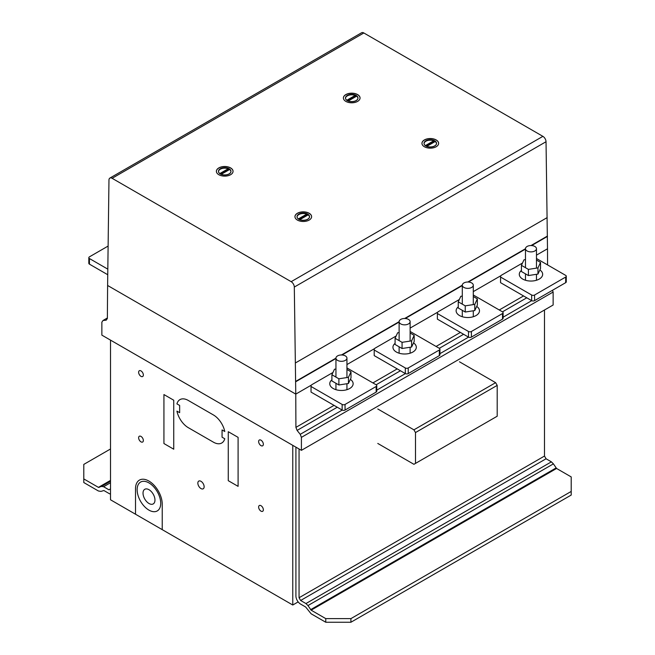<?xml version="1.0" encoding="UTF-8"?>
<svg xmlns="http://www.w3.org/2000/svg" width="655" height="655" viewBox="0 0 655 655"><rect width="100%" height="100%" fill="white"/><g stroke="black" fill="none" stroke-linecap="round" stroke-linejoin="round"><path stroke-width="0.98" d="M110.507 448.986L83.791 464.403L83.791 482.547L98.43 490.996L100.96 491.397L103.891 490.521L108.935 493.436A6.665 3.848 -120 0 0 110.507 494.026M108.935 489.809L110.507 488.9L108.935 489.809L103.613 486.731L101.59 486.411L98.43 487.369L83.791 478.92M98.43 487.369L110.507 480.402M98.938 487.451L110.507 480.778M101.59 486.411L110.507 481.269M103.613 486.731L110.507 482.751M101.861 335.131L301.415 450.337L301.415 437.36L300.236 434.322L297.092 430.417L295.913 427.379L295.773 394.113L107.608 285.474L107.363 318.518L106.184 320.197L103.04 320.475L101.861 322.154L101.861 335.131M103.04 320.475L107.363 317.978M295.773 394.113L311.624 384.96L295.773 394.113L294.308 287.062A4.446 2.571 -120 0 0 291.164 281.675L112.111 178.299A4.446 2.563 -120 0 0 109.884 178.078A4.446 2.563 -120 0 0 108.967 180.051L107.608 285.474L295.773 394.113M346.945 364.565L374.799 348.485L346.945 364.565M410.12 328.089L437.974 312.017L410.12 328.089M473.295 291.622L501.149 275.542L473.295 291.622M547.564 264.923L547.498 248.777L536.47 255.147L547.498 248.777L546.033 141.726A4.446 2.571 -120 0 0 542.889 136.346L363.836 32.971A4.446 2.563 -120 0 0 361.609 32.75L109.884 178.078M295.913 427.379L334.034 405.371M372.908 382.921L397.208 368.896M436.083 346.446L460.383 332.421M499.257 309.979L523.558 295.945M297.092 430.417L337.251 407.23M376.126 384.78L400.426 370.755M439.3 348.313L463.601 334.279M502.475 311.837L526.776 297.804M300.236 434.322L342.213 410.087M376.756 390.143L405.388 373.612M439.931 353.667L468.562 337.145M503.106 317.2L531.737 300.67M301.415 437.36L553.139 292.032L552.468 290.296M301.415 450.337L553.139 305.009L553.139 292.032M377.779 408.974L413.919 429.836L415.491 432.562L415.491 463.404L413.919 464.305L377.779 443.443M415.491 463.404L497.194 416.228L497.194 385.386L495.622 382.667L459.483 361.797M415.491 432.562L497.194 385.386M413.919 429.836L495.622 382.667M325.764 622.25L350.908 622.25L350.908 618.623L325.764 618.623L325.764 622.25L311.125 613.8L305.664 607.013L300.629 604.106A6.665 3.848 60 0 1 295.913 595.944L295.913 447.168M299.057 448.978L299.057 597.753L300.629 600.479L305.95 603.55L307.973 605.564L311.125 610.165L325.764 618.623M350.908 622.25L571.209 495.057L571.209 491.43L350.908 618.623M311.125 610.165L556.57 468.464L571.209 476.922L571.209 491.43M299.057 597.753L544.493 456.052L544.493 309.995L544.493 456.052L546.065 458.778L551.387 461.849L553.409 463.863L556.57 468.464M310.617 609.666L556.062 467.965M307.973 605.564L553.409 463.863M305.95 603.55L551.387 461.849M300.629 600.479L546.065 458.778M107.96 246.157L89.432 256.85A2.063 1.187 0 0 0 88.826 257.693A2.063 1.187 0 0 0 89.432 258.537L107.723 269.099M88.826 257.693L88.826 263.31A2.063 1.187 0 0 0 89.432 264.145L107.682 274.691M311.035 386.483L311.035 392.091L342.139 410.046A2.063 1.187 180 0 0 345.054 410.046L376.158 392.091A2.063 1.187 0 0 0 376.756 391.248L376.756 385.639A2.063 1.187 180 0 1 376.158 386.483L345.054 404.438A2.063 1.187 180 0 1 342.139 404.438L311.035 386.483L311.035 385.361L311.911 384.624L332.969 372.474M346.945 367.938L376.15 384.796A2.063 1.187 180 0 1 376.756 385.639M331.905 374.766L331.905 380.94L338.889 384.976L348.435 383.494L350.998 377.984L350.998 371.811L348.435 377.321L338.889 378.803L331.905 374.766L334.459 369.256L335.95 369.027M348.435 383.494L348.435 377.321M338.889 384.976L338.889 378.803M346.945 369.477L350.998 371.811M340.027 355.075A5.502 3.177 180 0 1 346.945 358.138A5.502 3.177 180 0 1 342.876 361.208A5.502 3.177 180 0 1 336.138 358.965A5.502 3.177 180 0 1 335.95 358.138A5.502 3.177 180 0 1 340.027 355.075M350.36 379.36A11.684 6.747 180 0 1 353.135 383.724A11.684 6.747 180 0 1 349.713 388.497A11.684 6.747 180 0 1 336.981 389.962A11.684 6.747 180 0 1 329.768 383.724A11.684 6.747 180 0 1 331.905 379.834M374.21 350.007L374.21 355.616L405.314 373.571A2.063 1.187 180 0 0 408.229 373.571L439.325 355.616A2.063 1.187 0 0 0 439.931 354.781L439.931 349.164A2.063 1.187 180 0 1 439.325 350.007L408.229 367.963A2.063 1.187 180 0 1 405.314 367.963L374.21 350.007L374.21 348.886L375.086 348.157L396.144 335.999M410.12 331.463L439.325 348.321A2.063 1.187 180 0 1 439.931 349.164M395.08 338.291L395.08 344.464L402.064 348.501L411.61 347.027L414.173 341.509L414.173 335.344L411.61 340.854L402.064 342.328L395.08 338.291L397.634 332.781L399.124 332.552M411.61 347.027L411.61 340.854M402.064 348.501L402.064 342.328M410.12 333.002L414.173 335.344M403.202 318.6A5.502 3.177 180 0 1 410.12 321.662A5.502 3.177 180 0 1 406.051 324.733A5.502 3.177 180 0 1 399.313 322.489A5.502 3.177 180 0 1 399.124 321.662A5.502 3.177 180 0 1 403.202 318.6M413.534 342.892A11.684 6.747 180 0 1 416.31 347.256A11.684 6.747 180 0 1 412.887 352.022A11.684 6.747 180 0 1 400.156 353.487A11.684 6.747 180 0 1 392.943 347.256A11.684 6.747 180 0 1 395.08 343.367M500.559 277.057L500.559 282.673L531.663 300.629A2.063 1.187 180 0 0 534.578 300.629L565.674 282.673A2.063 1.187 0 0 0 566.28 281.83L566.28 276.222A2.063 1.187 180 0 1 565.674 277.057L534.578 295.02A2.063 1.187 180 0 1 531.663 295.02L500.559 277.057L500.559 275.935L501.435 275.206L522.493 263.048M536.47 258.512L565.674 275.378A2.063 1.187 180 0 1 566.28 276.222M521.429 265.349L521.429 271.522L528.413 275.55L537.96 274.077L540.522 268.566L540.522 262.393L537.96 267.903L528.413 269.385L521.429 265.349L523.984 259.839L525.474 259.601M537.96 274.077L537.96 267.903M528.413 275.55L528.413 269.385M536.47 260.06L540.522 262.393M529.551 245.65A5.502 3.177 180 0 1 536.47 248.72A5.502 3.177 180 0 1 532.392 251.782A5.502 3.177 180 0 1 525.662 249.539A5.502 3.177 180 0 1 525.474 248.72A5.502 3.177 180 0 1 529.551 245.65M539.884 269.942A11.684 6.747 180 0 1 542.659 274.306A11.684 6.747 180 0 1 539.237 279.079A11.684 6.747 180 0 1 526.505 280.536A11.684 6.747 180 0 1 519.292 274.306A11.684 6.747 180 0 1 521.429 270.417M437.384 313.532L437.384 319.149L468.489 337.104A2.063 1.187 180 0 0 471.404 337.104L502.5 319.149A2.063 1.187 0 0 0 503.106 318.305L503.106 312.689A2.063 1.187 180 0 1 502.5 313.532L471.404 331.487A2.063 1.187 180 0 1 468.489 331.487L437.384 313.532L437.384 312.41L438.26 311.682L459.319 299.523M473.295 294.987L502.5 311.854A2.063 1.187 180 0 1 503.106 312.689M458.254 301.824L458.254 307.989L465.238 312.026L474.785 310.552L477.348 305.042L477.348 298.868L474.785 304.378L465.238 305.852L458.254 301.824L460.809 296.306L462.299 296.076M474.785 310.552L474.785 304.378M465.238 312.026L465.238 305.852M473.295 296.527L477.348 298.868M466.376 282.125A5.502 3.177 180 0 1 473.295 285.195A5.502 3.177 180 0 1 469.217 288.257A5.502 3.177 180 0 1 462.487 286.014A5.502 3.177 180 0 1 462.299 285.195A5.502 3.177 180 0 1 466.376 282.125M476.709 306.417A11.684 6.747 180 0 1 479.485 310.781A11.684 6.747 180 0 1 476.062 315.546A11.684 6.747 180 0 1 463.331 317.012A11.684 6.747 180 0 1 456.117 310.781A11.684 6.747 180 0 1 458.254 306.892M360.053 98.037A8.335 4.814 0 0 0 357.614 94.697A8.335 4.814 0 0 0 345.832 94.697A8.335 4.814 0 0 0 343.392 98.037M345.832 94.582A8.335 4.814 180 0 1 357.614 94.582A8.335 4.814 180 0 1 360.053 97.98A8.335 4.814 180 0 1 357.614 101.386A8.335 4.814 180 0 1 348.534 102.426A8.335 4.814 180 0 1 343.392 97.98A8.335 4.814 180 0 1 345.832 94.582M347.109 100.526L355.624 95.614A6.247 3.611 0 0 0 347.306 95.884A6.247 3.611 0 0 0 345.48 98.266M356.14 100.649A6.247 3.611 180 0 1 349.328 101.427A6.247 3.611 180 0 1 345.472 98.094A6.247 3.611 180 0 1 347.306 95.54A6.247 3.611 180 0 1 355.624 95.278A6.247 3.611 180 0 1 357.974 98.094A6.247 3.611 180 0 1 356.14 100.649M233.049 171.364A8.335 4.814 0 0 0 230.609 168.016A8.335 4.814 0 0 0 218.827 168.016A8.335 4.814 0 0 0 216.379 171.364M218.827 167.909A8.335 4.814 180 0 1 230.609 167.909A8.335 4.814 180 0 1 233.049 171.307A8.335 4.814 180 0 1 230.609 174.713A8.335 4.814 180 0 1 221.529 175.753A8.335 4.814 180 0 1 216.379 171.307A8.335 4.814 180 0 1 218.827 167.909M220.105 173.853L228.62 168.941A6.247 3.611 0 0 0 220.293 169.203A6.247 3.611 0 0 0 218.475 171.585M229.135 173.976A6.247 3.611 180 0 1 222.323 174.754A6.247 3.611 180 0 1 218.467 171.422A6.247 3.611 180 0 1 220.293 168.867A6.247 3.611 180 0 1 228.62 168.605A6.247 3.611 180 0 1 230.969 171.422A6.247 3.611 180 0 1 229.135 173.976M311.608 216.723A8.335 4.814 0 0 0 309.168 213.374A8.335 4.814 0 0 0 297.386 213.374A8.335 4.814 0 0 0 294.947 216.723M297.386 213.268A8.335 4.814 180 0 1 309.168 213.268A8.335 4.814 180 0 1 311.608 216.666A8.335 4.814 180 0 1 309.168 220.072A8.335 4.814 180 0 1 300.088 221.112A8.335 4.814 180 0 1 294.947 216.666A8.335 4.814 180 0 1 297.386 213.268M298.664 219.212L307.179 214.3A6.247 3.611 0 0 0 298.86 214.562A6.247 3.611 0 0 0 297.034 216.944M307.694 219.327A6.247 3.611 180 0 1 300.891 220.113A6.247 3.611 180 0 1 297.026 216.78A6.247 3.611 180 0 1 298.86 214.226A6.247 3.611 180 0 1 307.179 213.956A6.247 3.611 180 0 1 309.528 216.78A6.247 3.611 180 0 1 307.694 219.327M438.621 143.396A8.335 4.814 0 0 0 436.181 140.047A8.335 4.814 0 0 0 424.391 140.047A8.335 4.814 0 0 0 421.951 143.396M424.391 139.941A8.335 4.814 180 0 1 436.181 139.941A8.335 4.814 180 0 1 438.621 143.339A8.335 4.814 180 0 1 436.181 146.745A8.335 4.814 180 0 1 427.093 147.784A8.335 4.814 180 0 1 421.951 143.339A8.335 4.814 180 0 1 424.391 139.941M425.668 145.885L434.183 140.972A6.247 3.611 0 0 0 425.865 141.234A6.247 3.611 0 0 0 424.039 143.617M434.707 146.008A6.247 3.611 180 0 1 427.895 146.785A6.247 3.611 180 0 1 424.039 143.453A6.247 3.611 180 0 1 425.865 140.899A6.247 3.611 180 0 1 434.183 140.637A6.247 3.611 180 0 1 436.533 143.453A6.247 3.611 180 0 1 434.707 146.008M436.525 143.617A6.247 3.611 0 0 0 435.166 141.537L426.716 146.417M434.183 140.972L425.955 146.057M434.895 141.693A6.247 3.611 0 0 0 434.183 141.308M309.52 216.944A6.247 3.611 0 0 0 308.161 214.865L299.712 219.744M307.179 214.3L298.95 219.384M307.891 215.02A6.247 3.611 0 0 0 307.179 214.635M230.961 171.585A6.247 3.611 0 0 0 229.602 169.506L221.153 174.386M228.62 168.941L220.391 174.025M229.332 169.661A6.247 3.611 0 0 0 228.62 169.277M357.966 98.266A6.247 3.611 0 0 0 356.607 96.179L348.157 101.058M355.624 95.614L347.396 100.698M356.336 96.334A6.247 3.611 0 0 0 355.624 95.949M295.724 381.742L335.95 358.514M342.074 354.985L399.124 322.047M405.248 318.51L462.299 285.572M468.423 282.035L525.474 249.096M531.598 245.568L547.449 236.414M292.769 445.351L110.507 340.117L110.507 499.781L292.769 605.015L292.769 445.351M292.769 605.015L298.172 601.896M345.832 101.386A8.335 4.814 0 0 0 359.775 99.224A8.335 4.814 0 0 0 349.565 93.337A8.335 4.814 0 0 0 345.832 101.386A8.335 4.814 0 0 0 359.775 99.224A8.335 4.814 0 0 0 349.565 93.337A8.335 4.814 0 0 0 345.832 101.386M218.827 174.713A8.335 4.814 0 0 0 232.762 172.552A8.335 4.814 0 0 0 222.561 166.665A8.335 4.814 0 0 0 218.827 174.713A8.335 4.814 0 0 0 232.762 172.552A8.335 4.814 0 0 0 222.561 166.665A8.335 4.814 0 0 0 218.827 174.713M297.386 220.072A8.335 4.814 0 0 0 311.33 217.91A8.335 4.814 0 0 0 301.12 212.023A8.335 4.814 0 0 0 297.386 220.072A8.335 4.814 0 0 0 311.33 217.91A8.335 4.814 0 0 0 301.12 212.023A8.335 4.814 0 0 0 297.386 220.072M424.391 146.745A8.335 4.814 0 0 0 438.334 144.583A8.335 4.814 0 0 0 428.124 138.696A8.335 4.814 0 0 0 424.391 146.745A8.335 4.814 0 0 0 438.334 144.583A8.335 4.814 0 0 0 428.124 138.696A8.335 4.814 0 0 0 424.391 146.745M298.86 219.22A6.247 3.611 0 0 0 309.316 217.599A6.247 3.611 0 0 0 301.66 213.178A6.247 3.611 0 0 0 298.86 219.22M308.161 214.414L299.376 219.482M307.179 213.849L298.393 218.917M425.865 145.893A6.247 3.611 0 0 0 436.32 144.272A6.247 3.611 0 0 0 428.665 139.859A6.247 3.611 0 0 0 425.865 145.893M435.166 141.087L426.389 146.155M434.183 140.522L425.406 145.59M229.602 169.055L220.817 174.124M228.62 168.491L219.834 173.559M356.607 95.728L347.821 100.805M355.624 95.163L346.839 100.231M347.306 100.534A6.247 3.611 0 0 0 357.761 98.913A6.247 3.611 0 0 0 350.106 94.5A6.247 3.611 0 0 0 347.306 100.534M220.293 173.862A6.247 3.611 0 0 0 230.756 172.24A6.247 3.611 0 0 0 223.101 167.827A6.247 3.611 0 0 0 220.293 173.862M176.924 403.873A16.662 9.62 60 0 1 188.28 400.451L213.424 414.959A16.662 9.62 60 0 1 224.78 431.498L222.061 429.934L222.061 437.188L224.78 438.76A16.662 9.62 60 0 1 213.424 442.174L188.28 427.666A16.662 9.62 60 0 1 176.924 411.127L179.642 412.691L179.642 405.437L176.924 403.873M135.519 514.224L135.519 488.786A18.889 10.906 60 0 1 148.849 481.024A18.889 10.906 60 0 1 162.235 504.137L162.235 529.649M238.093 437.368L228.268 431.702L228.268 480.688L238.093 486.354L238.093 437.368M173.747 400.221L163.93 394.556L163.93 443.541L173.747 449.207L173.747 400.221M258.635 441.552A3.332 1.924 60 0 1 262.172 441.233A3.332 1.924 60 0 1 262.172 445.949A3.332 1.924 60 0 1 258.635 441.552M258.635 507.06A3.332 1.924 60 0 1 262.172 506.741A3.332 1.924 60 0 1 262.172 511.457A3.332 1.924 60 0 1 258.635 507.06M197.851 483.128A4.446 2.563 60 0 1 202.567 482.71A4.446 2.563 60 0 1 202.567 488.99A4.446 2.563 60 0 1 197.851 483.128M138.631 372.269A3.332 1.924 60 0 1 142.168 371.95A3.332 1.924 60 0 1 142.168 376.666A3.332 1.924 60 0 1 138.631 372.269M138.631 437.777A3.332 1.924 60 0 1 142.168 437.458A3.332 1.924 60 0 1 142.168 442.174A3.332 1.924 60 0 1 138.631 437.777M137.141 489.694A16.662 9.62 60 0 1 154.817 488.114A16.662 9.62 60 0 1 154.817 511.686A16.662 9.62 60 0 1 137.141 489.694M143.027 493.158A8.441 4.872 60 0 1 151.985 492.363A8.441 4.872 60 0 1 151.985 504.301A8.441 4.872 60 0 1 143.027 493.158M89.432 264.145L89.432 258.537M376.158 392.091L376.158 386.483M342.139 410.046L342.139 404.438M345.054 410.046L345.054 404.438M439.325 355.616L439.325 350.007M405.314 373.571L405.314 367.963M408.229 373.571L408.229 367.963M565.674 282.673L565.674 277.057M531.663 300.629L531.663 295.02M534.578 300.629L534.578 295.02M502.5 319.149L502.5 313.532M468.489 337.104L468.489 331.487M471.404 337.104L471.404 331.487M112.111 178.299L363.836 32.971M291.164 281.675L542.889 136.346M295.724 381.374L335.95 358.146M341.468 354.961L399.124 321.679M404.643 318.494L462.299 285.203L462.299 304.157M467.817 282.018L525.474 248.728L525.474 267.682M530.992 245.543L547.449 236.046M295.446 362.935L547.171 217.599M294.308 287.062L546.033 141.726M346.945 389.676L346.945 383.724M346.945 377.558L346.945 358.138M335.95 389.676L335.95 383.273M335.95 377.1L335.95 358.138M410.12 353.209L410.12 347.256M410.12 341.083L410.12 321.662M399.124 353.209L399.124 346.806M399.124 340.633L399.124 321.662M536.47 280.258L536.47 274.306M536.47 268.132L536.47 248.72M525.474 280.258L525.474 273.856M473.295 316.733L473.295 310.781M473.295 304.608L473.295 285.195M462.299 316.733L462.299 310.331"/></g></svg>
